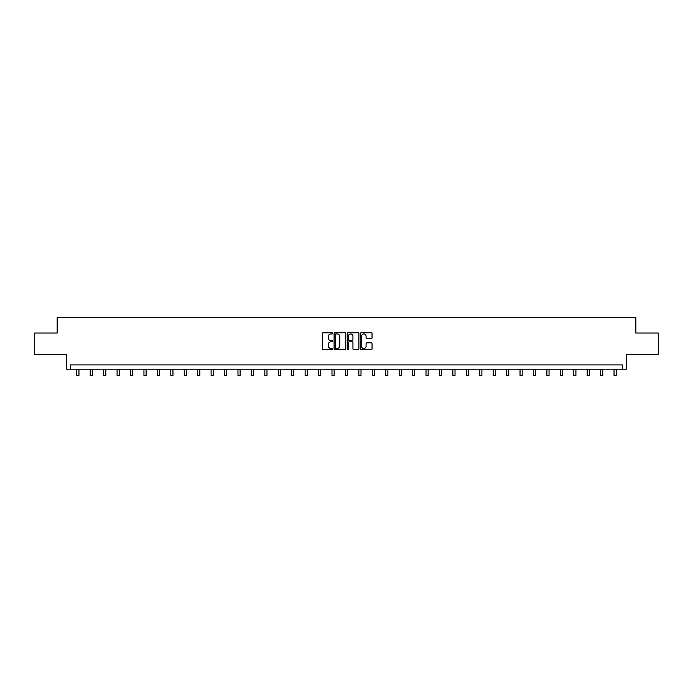<?xml version="1.0" encoding="UTF-8"?>
<svg xmlns="http://www.w3.org/2000/svg" width="693" height="693" viewBox="0 0 693 693"><rect width="100%" height="100%" fill="white"/><g stroke="black" fill="none" stroke-linecap="round" stroke-linejoin="round"><path stroke-width="1.04" d="M332.727 333.359A0.589 0.589 0 0 0 332.129 332.77L323.155 332.77A0.849 0.849 0 0 0 322.306 333.61L322.306 348.822A0.849 0.849 0 0 0 323.155 349.67L332.129 349.67A0.589 0.589 0 0 0 332.727 349.081A0.589 0.589 0 0 0 332.129 348.484L330.968 348.484A2.703 2.703 0 0 1 328.265 345.781L328.265 344.516A2.703 2.703 0 0 1 330.968 341.814L332.129 341.814A0.589 0.589 0 0 0 332.727 341.216A0.589 0.589 0 0 0 332.129 340.627L330.968 340.627A2.703 2.703 0 0 1 328.265 337.924L328.265 336.651A2.703 2.703 0 0 1 330.968 333.948L332.129 333.948A0.589 0.589 0 0 0 332.727 333.359M34.65 333.038L34.65 354.565L66.675 354.565L66.675 369.196L626.325 369.196L626.325 354.565L658.35 354.565L658.35 333.038L635.836 333.038L635.836 317.541L57.164 317.541L57.164 333.038L34.65 333.038M371.197 338.721A0.849 0.849 0 0 0 372.046 337.881L372.046 333.61A0.849 0.849 0 0 0 371.197 332.77L361.226 332.77A0.849 0.849 0 0 0 360.377 333.61L360.377 348.822A0.849 0.849 0 0 0 361.226 349.67L371.197 349.67A0.849 0.849 0 0 0 372.046 348.822L372.046 343.667A0.849 0.849 0 0 0 371.197 342.827L366.935 342.827A0.849 0.849 0 0 0 366.086 343.667L366.086 346.223A2.261 2.261 0 0 1 363.825 348.484A2.261 2.261 0 0 1 361.564 346.223L361.564 336.209A2.261 2.261 0 0 1 363.825 333.948A2.261 2.261 0 0 1 366.086 336.209L366.086 337.881A0.849 0.849 0 0 0 366.935 338.721L371.197 338.721M622.401 369.196L622.401 364.899L70.599 364.899L70.599 369.196M345.764 333.61A0.849 0.849 0 0 0 344.915 332.77L334.944 332.77A0.849 0.849 0 0 0 334.095 333.61L334.095 348.822A0.849 0.849 0 0 0 334.944 349.67L344.915 349.67A0.849 0.849 0 0 0 345.764 348.822L345.764 333.61M348.085 332.77L358.056 332.77A0.849 0.849 0 0 1 358.905 333.61L358.905 348.822A0.849 0.849 0 0 1 358.056 349.67L353.785 349.67A0.849 0.849 0 0 1 352.945 348.822L352.945 342.654A0.849 0.849 0 0 0 352.096 341.814L349.272 341.814A0.849 0.849 0 0 0 348.423 342.654L348.423 349.081A0.589 0.589 0 0 1 347.834 349.67A0.589 0.589 0 0 1 347.236 349.081L347.236 333.61A0.849 0.849 0 0 1 348.085 332.77M335.871 333.948A0.589 0.589 0 0 0 335.282 334.537L335.282 347.895A0.589 0.589 0 0 0 335.871 348.484L337.101 348.484A2.703 2.703 0 0 0 339.804 345.781L339.804 336.651A2.703 2.703 0 0 0 337.101 333.948L335.871 333.948M352.945 336.252A2.261 2.261 0 0 0 350.684 333.991A2.261 2.261 0 0 0 348.423 336.252L348.423 339.778A0.849 0.849 0 0 0 349.272 340.627L352.096 340.627A0.849 0.849 0 0 0 352.945 339.778L352.945 336.252M76.793 369.196L76.793 375.459L78.95 375.459L78.95 369.196M90.229 369.196L90.229 375.459L92.377 375.459L92.377 369.196M103.655 369.196L103.655 375.459L105.812 375.459L105.812 369.196M117.091 369.196L117.091 375.459L119.239 375.459L119.239 369.196M130.518 369.196L130.518 375.459L132.675 375.459L132.675 369.196M143.953 369.196L143.953 375.459L146.102 375.459L146.102 369.196M157.38 369.196L157.38 375.459L159.537 375.459L159.537 369.196M170.816 369.196L170.816 375.459L172.964 375.459L172.964 369.196M184.243 369.196L184.243 375.459L186.4 375.459L186.4 369.196M197.678 369.196L197.678 375.459L199.827 375.459L199.827 369.196M211.114 369.196L211.114 375.459L213.262 375.459L213.262 369.196M224.541 369.196L224.541 375.459L226.698 375.459L226.698 369.196M237.976 369.196L237.976 375.459L240.124 375.459L240.124 369.196M251.403 369.196L251.403 375.459L253.56 375.459L253.56 369.196M264.839 369.196L264.839 375.459L266.987 375.459L266.987 369.196M278.265 369.196L278.265 375.459L280.422 375.459L280.422 369.196M291.701 369.196L291.701 375.459L293.849 375.459L293.849 369.196M305.128 369.196L305.128 375.459L307.285 375.459L307.285 369.196M318.563 369.196L318.563 375.459L320.712 375.459L320.712 369.196M331.99 369.196L331.99 375.459L334.147 375.459L334.147 369.196M345.426 369.196L345.426 375.459L347.574 375.459L347.574 369.196M358.853 369.196L358.853 375.459L361.01 375.459L361.01 369.196M372.288 369.196L372.288 375.459L374.437 375.459L374.437 369.196M385.715 369.196L385.715 375.459L387.872 375.459L387.872 369.196M399.151 369.196L399.151 375.459L401.299 375.459L401.299 369.196M412.578 369.196L412.578 375.459L414.735 375.459L414.735 369.196M426.013 369.196L426.013 375.459L428.161 375.459L428.161 369.196M439.44 369.196L439.44 375.459L441.597 375.459L441.597 369.196M452.875 369.196L452.875 375.459L455.024 375.459L455.024 369.196M466.302 369.196L466.302 375.459L468.459 375.459L468.459 369.196M479.738 369.196L479.738 375.459L481.886 375.459L481.886 369.196M493.173 369.196L493.173 375.459L495.322 375.459L495.322 369.196M506.6 369.196L506.6 375.459L508.757 375.459L508.757 369.196M520.036 369.196L520.036 375.459L522.184 375.459L522.184 369.196M533.463 369.196L533.463 375.459L535.62 375.459L535.62 369.196M546.898 369.196L546.898 375.459L549.047 375.459L549.047 369.196M560.325 369.196L560.325 375.459L562.482 375.459L562.482 369.196M573.761 369.196L573.761 375.459L575.909 375.459L575.909 369.196M587.188 369.196L587.188 375.459L589.345 375.459L589.345 369.196M600.623 369.196L600.623 375.459L602.771 375.459L602.771 369.196M614.05 369.196L614.05 375.459L616.207 375.459L616.207 369.196"/></g></svg>
